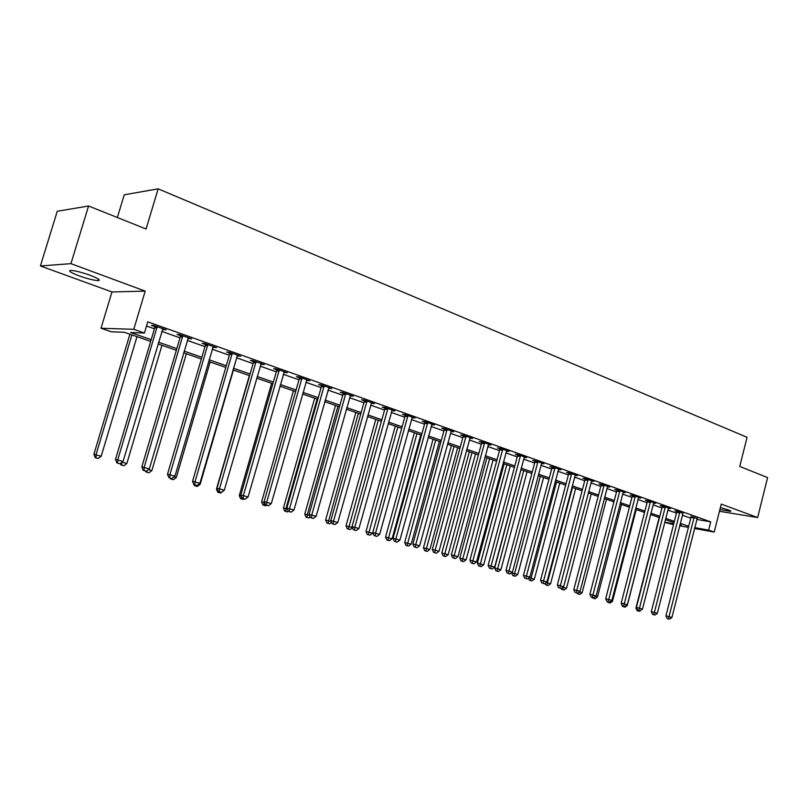 <?xml version="1.0" encoding="UTF-8"?>
<svg xmlns="http://www.w3.org/2000/svg" width="808" height="808" viewBox="0 0 808 808"><rect width="100%" height="100%" fill="white"/><g stroke="black" fill="none" stroke-linecap="round" stroke-linejoin="round"><path stroke-width="1.21" d="M79.063 275.831C87.446 278.78 93.778 280.366 98.081 280.618C101.04 280.265 98.354 278.477 90.001 275.245C81.598 272.276 75.205 270.66 70.841 270.397C67.852 270.771 70.599 272.589 79.063 275.831M719.888 509.525L730.553 511.373C731.26 511.201 730.513 510.707 728.301 509.878L720.393 507.535M150.672 341.41L124.311 332.28L111.292 331.785L101.01 328.25L133.764 329.31L144.42 333.037L130.583 332.512L151.187 339.673M111.969 291.961L145.208 291.112L70.932 263.65L88.567 206L57.247 211.262L40.4 265.953L111.969 291.961L101.01 328.25M117.352 217.514L124.24 194.809L158.146 188.84L747.077 437.3L739.744 466.448L767.6 477.589L757.641 517.554L721.261 504.101L714.201 532.068L694.496 528.493M673.529 524.675L664.681 522.372M70.932 263.65L40.4 265.953M719.443 511.282L757.641 517.554M696.799 519.433L710.707 521.847L147.773 321.837L144.42 333.037M146.521 326.018L154.429 328.805M161.762 331.391L180.022 337.835M187.284 340.41L204.98 346.652M212.181 349.197L229.331 355.247M236.471 357.772L253.106 363.64M260.186 366.145L276.316 371.842M283.325 374.316L298.98 379.841M305.929 382.295L321.109 387.658M328.008 390.092L342.744 395.294M349.581 397.708L363.893 402.758M370.67 405.151L384.558 410.06M391.284 412.434L404.768 417.191M411.434 419.544L424.543 424.17M431.149 426.503L443.885 430.997M450.44 433.32L462.812 437.684M469.307 439.976L481.336 444.228M487.779 446.501L499.475 450.632M505.869 452.884L517.231 456.904M523.574 459.136L534.633 463.045M540.926 465.267L551.672 469.064M557.914 471.266L568.367 474.952M574.569 477.144L584.74 480.73M590.88 482.901L600.778 486.396M606.879 488.547L616.514 491.951M622.564 494.092L631.937 497.395M637.946 499.516L647.067 502.738M653.026 504.849L661.914 507.979M667.822 510.07L676.478 513.12M682.346 515.201L690.769 518.17M697.092 518.473L691.032 516.524M682.851 513.433L677.983 511.333L674.862 510.797L676.74 511.464M668.337 508.303L670.428 508.646L663.378 506.151L660.267 505.626L662.186 506.313M653.541 503.061L655.672 503.424L648.491 500.869L645.39 500.364L647.339 501.051M638.461 497.728L640.633 498.092L633.32 495.496L630.23 494.991L632.22 495.698M623.079 492.294L625.311 492.648L617.847 490.001L614.767 489.517L616.797 490.234M607.404 486.749L609.676 487.113L602.061 484.406L598.991 483.931L601.061 484.659M591.405 481.093L593.729 481.457L585.962 478.7L582.911 478.235L585.022 478.982M575.094 475.326L577.467 475.69L569.549 472.882L566.509 472.417L568.66 473.185M558.449 469.438L560.873 469.801L552.793 466.943L549.763 466.489L551.965 467.266M541.451 463.439L543.935 463.802L535.684 460.873L532.684 460.439L534.926 461.237M524.109 457.308L526.654 457.671L518.231 454.682L515.241 454.258L517.534 455.076M506.404 451.046L509.01 451.409L500.404 448.359L497.435 447.955L499.778 448.783M488.315 444.663L490.981 445.026L482.194 441.905L479.255 441.511L481.639 442.36M469.852 438.138L472.579 438.491L463.6 435.31L460.681 434.936L463.115 435.795M450.975 431.472L453.773 431.826L444.592 428.573L441.703 428.21L444.198 429.099M431.684 424.665L434.553 425.008L425.18 421.685L422.311 421.342L424.856 422.251M411.979 417.685L414.908 418.049L405.323 414.645L402.485 414.322L405.091 415.241M391.84 410.545L394.829 410.929L385.032 407.454L382.224 407.141L384.891 408.091M371.236 403.253L374.296 403.647L364.267 400.091L361.499 399.798L364.226 400.768M350.157 395.789L353.288 396.193L343.036 392.557L340.299 392.294L343.087 393.284M328.593 388.153L331.795 388.577L321.301 384.861L318.604 384.608L321.453 385.618M306.525 380.336L309.797 380.78L299.061 376.972L296.405 376.75L299.324 377.78M283.931 372.326L287.284 372.791L276.286 368.892L273.67 368.69L276.659 369.751M260.802 364.135L264.236 364.62L252.965 360.631L250.399 360.449L253.459 361.54M237.108 355.742L240.622 356.247L229.078 352.157L226.563 352.005L229.694 353.116M212.827 347.137L216.423 347.672L204.596 343.471L202.131 343.349L205.343 344.491M187.941 338.33L191.627 338.875L179.507 334.573L177.093 334.482L180.386 335.653M162.428 329.29L166.206 329.866L153.783 325.452L151.429 325.392L154.803 326.594M145.208 291.112L133.764 329.31M710.707 521.847L708.626 530.119L714.201 532.068M88.567 206L146.066 228.997L158.146 188.84M679.871 524.917L681.346 525.18L679.922 524.695M674.044 522.655L665.368 519.655M659.449 517.595L650.541 514.514M644.562 512.444L635.421 509.282M629.402 507.192L620.009 503.94M613.939 501.839L604.283 498.496M598.173 496.375L588.254 492.941M582.093 490.81L571.892 487.274M565.681 485.133L555.207 481.497M548.945 479.336L538.168 475.599M531.856 473.417L520.786 469.579M514.423 467.377L503.031 463.428M496.617 461.206L484.901 457.156M478.437 454.914L466.378 450.743M459.863 448.48L447.46 444.188M440.885 441.915L428.129 437.492M421.503 435.199L408.363 430.644M401.677 428.331L388.153 423.644M381.416 421.311L367.489 416.494M360.691 414.14L346.349 409.171M339.491 406.798L324.725 401.677M317.807 399.283L302.586 394.011M295.607 391.597L279.921 386.163M272.892 383.729L256.712 378.134M249.621 375.669L232.946 369.902M225.786 367.418L208.585 361.459M201.364 358.964L183.618 352.813M176.336 350.288L158.025 343.956M664.721 522.18L673.751 523.806M688.426 527.382L679.649 525.786M694.718 527.604L708.626 530.119M158.54 342.228L176.841 348.581M184.123 351.106L201.859 357.267M209.08 359.772L226.27 365.741M233.431 368.226L250.096 374.013M257.197 376.478L273.356 382.093M280.396 384.537L296.071 389.981M303.05 392.405L318.261 397.688M325.18 400.081L339.946 405.212M346.794 407.596L361.136 412.575M367.933 414.928L381.851 419.766M388.587 422.099L402.101 426.796M408.787 429.119L421.917 433.674M428.543 435.977L441.299 440.411M447.874 442.693L460.267 446.996M466.782 449.258L478.831 453.44M485.295 455.682L497.011 459.752M503.424 461.984L514.807 465.933M521.17 468.145L532.24 471.983M538.552 474.175L549.319 477.922M555.581 480.093L566.055 483.729M572.266 485.881L582.457 489.426M588.618 491.557L598.526 495.001M604.647 497.132L614.292 500.475M620.362 502.586L629.755 505.848M635.765 507.939L644.915 511.111M650.884 513.181L659.783 516.272M665.711 518.332L674.377 521.342M680.255 523.382L688.699 526.311M354.459 530.078L356.136 530.553L354.459 530.078L354.752 527.321L387.618 409.454L384.81 409.141L352.015 526.634L358.944 528.513L392.011 410.605M371.68 402.717L371.508 403.344M350.712 395.284L350.531 395.92M329.26 387.678L329.078 388.325M307.313 379.891L307.121 380.548M284.84 371.922L284.648 372.579M261.832 363.772L261.641 364.428M238.269 355.419L238.077 356.086M214.13 346.854L213.928 347.531M189.395 338.087L189.193 338.774M164.034 329.088L163.832 329.785M694.092 517.948L690.961 517.403L665.933 615.847L669.024 616.645L694.163 517.069M668.408 618.837L667.176 618.514L669.569 619.16L668.408 618.837L669.024 616.645L671.913 617.474L697.274 518.17M690.961 517.403L691.032 516.191M665.933 615.847L667.176 618.514M669.569 619.16L671.913 617.474M659.166 517.504L635.926 608.05L636.765 608.273M641.734 609.626L639.451 611.282L637.128 610.646L639.451 611.282M638.3 610.959L638.451 610.394M637.128 610.646L635.926 608.05M679.791 512.888L676.67 512.353L651.298 611.686L654.379 612.484L679.861 511.999M653.783 614.696L652.551 614.373L654.955 615.029L653.783 614.696L654.379 612.484L657.328 613.322L683.033 513.12M676.67 512.353L676.74 511.121M651.298 611.686L652.551 614.373M654.955 615.029L657.328 613.322M665.226 507.727L662.116 507.202L636.391 607.454L639.461 608.242L665.297 506.828M638.865 610.484L637.643 610.161L640.077 610.828L638.865 610.484L639.461 608.242L642.461 609.101L668.519 507.979M662.116 507.202L662.176 505.949M636.391 607.454L637.643 610.161M640.077 610.828L642.461 609.101M650.379 502.465L647.269 501.95L621.19 603.132L624.251 603.919L650.45 501.566M623.675 606.192L624.897 606.535L623.675 606.192L624.251 603.919L627.311 604.798L653.733 502.728M647.269 501.95L647.329 500.677M621.19 603.132L622.453 605.869M624.897 606.535L627.311 604.798M626.574 605.323L627.25 605.515L650.652 514.555M623.766 606.848L624.938 607.182L623.766 606.848L623.917 606.283M627.25 605.515L624.938 607.182M622.594 606.545L621.392 603.93M611.121 600.94L612.484 601.334L636.209 509.555M608.959 602.677L610.161 603.01L608.959 602.677L609.111 602.081M612.484 601.334L610.161 603.01M607.798 602.374L607.465 601.637M595.355 596.466L597.445 597.062L621.493 504.455M593.88 598.415L595.092 598.758L593.88 598.415L594.133 597.354M597.445 597.062L595.092 598.758M592.719 598.112L591.163 597.021L593.648 597.698L592.375 597.344L592.92 595.021L619.877 490.729M635.24 497.112L632.149 496.607L605.697 598.728L608.737 599.516L635.31 496.203M608.172 601.808L609.424 602.162L608.172 601.808L608.737 599.516L611.868 600.405L638.663 497.385M632.149 496.607L632.21 495.314M605.697 598.728L606.96 601.495M609.424 602.162L611.868 600.405M579.285 591.91L582.124 592.719L606.495 499.263M578.508 594.072L579.75 594.425L578.508 594.072L578.952 592.153M582.124 592.719L579.75 594.425M577.356 593.779L577.003 593.011M619.797 491.648L616.716 491.153L589.89 594.234L596.112 595.93L623.291 491.941M616.716 491.153L616.777 489.84M589.89 594.234L591.163 597.021M593.648 597.698L596.112 595.93M604.061 486.073L600.99 485.588L573.781 589.658L576.791 590.436L604.131 485.143M576.266 592.789L577.558 593.153L576.266 592.789L576.791 590.436L580.043 591.355L607.616 486.376M600.99 485.588L601.051 484.255M573.781 589.658L575.054 592.476M577.558 593.153L580.043 591.355M588.012 480.396L584.952 479.912L557.338 584.982L560.338 585.76L588.083 479.447M559.823 588.133L561.146 588.517L559.823 588.133L560.338 585.76L563.661 586.699L591.638 480.709M584.952 479.912L585.012 478.558M557.338 584.982L558.621 587.83M561.146 588.517L563.661 586.699M571.63 474.589L568.59 474.134L540.562 580.215L543.552 580.982L571.7 473.639M543.047 583.396L544.4 583.78L543.047 583.396L543.552 580.982L546.935 581.952L575.326 474.932M568.59 474.134L568.65 472.741M540.562 580.215L541.855 583.083M544.4 583.78L546.935 581.952M554.914 468.68L551.894 468.226L523.453 575.357L526.412 576.114L554.985 467.721M525.927 578.558L527.311 578.952L525.927 578.558L526.412 576.114L529.866 577.094L558.692 469.034M551.894 468.226L551.945 466.812M523.453 575.357L524.745 578.245M527.311 578.952L529.866 577.094M563.489 586.82L563.338 587.386L566.499 588.285L591.214 493.971M562.873 587.264L562.843 589.658L561.691 589.355L564.105 590.012L562.843 589.658M566.499 588.285L564.105 590.012M561.691 589.355L561.277 588.426M572.498 487.487L547.359 582.851L550.581 583.76L575.65 488.577M546.127 582.538L547.359 582.851L546.875 585.144L545.733 584.851L548.167 585.507L546.875 585.144M550.581 583.76L548.167 585.507M545.733 584.851L545.047 583.315M556.56 481.972L531.058 578.225L534.34 579.154L559.772 483.083M529.038 577.7L531.058 578.225L530.593 580.548L529.462 580.255L531.906 580.922L530.593 580.548M534.34 579.154L531.906 580.922M529.462 580.255L528.493 578.094M511.626 572.741L517.797 574.458L543.582 477.478M540.31 476.336L513.989 575.862L512.858 575.569L515.332 576.245L513.989 575.862M517.797 574.458L515.332 576.245M512.858 575.569L511.615 572.781M521.009 469.66L494.688 567.984L500.909 569.67L527.079 471.761M523.736 470.599L497.061 571.084L495.93 570.791L498.425 571.468L497.061 571.084M500.909 569.67L498.425 571.468M495.93 570.791L494.688 567.984M537.855 462.641L534.856 462.196L505.98 570.387L508.929 571.145L537.936 461.671M508.464 573.619L509.868 574.013L508.464 573.619L508.929 571.145L512.454 572.145L541.714 463.014M534.856 462.196L534.906 460.762M505.98 570.387L507.283 573.316M509.868 574.013L512.454 572.145M504.131 463.812L477.417 563.075L483.689 564.782L510.242 465.923M506.828 464.751L479.78 566.206L478.669 565.923L481.174 566.6L479.78 566.206M483.689 564.782L481.174 566.6M478.669 565.923L477.417 563.075M520.443 456.48L517.463 456.045L488.143 565.317L491.072 566.065L520.524 455.5M490.618 568.58L492.062 568.984L490.618 568.58L491.072 566.065L494.668 567.095L524.382 456.863M517.463 456.045L517.514 454.581M488.143 565.317L489.456 568.276M492.062 568.984L494.668 567.095M486.901 457.843L459.792 558.075L466.115 559.793L493.062 459.984M489.587 458.772L462.156 561.227L461.045 560.944L463.58 561.631L462.156 561.227M466.115 559.793L463.58 561.631M461.045 560.944L459.792 558.075M502.667 450.187L499.708 449.773L469.933 560.146L472.832 560.883L502.738 449.197M472.407 563.428L473.882 563.843L472.407 563.428L472.832 560.883L476.508 561.934L506.677 450.591M499.708 449.773L499.758 448.278M469.933 560.146L471.246 563.125M473.882 563.843L476.508 561.934M469.327 451.763L441.804 552.975L448.177 554.702L475.538 453.914M471.983 452.682L444.168 556.156L443.067 555.874L445.612 556.56L444.168 556.156M448.177 554.702L445.612 556.56M443.067 555.874L441.804 552.975M484.517 443.754L481.568 443.36L451.329 554.864L454.207 555.591L484.588 442.754M453.803 558.166L455.308 558.591L453.803 558.166L454.207 555.591L457.964 556.661L488.608 444.178M481.568 443.36L481.619 441.835M451.329 554.864L452.652 557.874M455.308 558.591L457.964 556.661M451.389 445.551L423.442 547.763L429.866 549.511L457.651 447.713M454.025 446.46L425.796 550.965L424.715 550.692L427.281 551.389L425.796 550.965M429.866 549.511L427.281 551.389M424.715 550.692L423.442 547.763M465.964 437.189L463.045 436.805L432.32 549.46L435.179 550.187L466.044 436.179M434.795 552.793L436.33 553.227L434.795 552.793L435.179 550.187L439.017 551.278L470.155 437.633M463.045 436.805L463.095 435.249M432.32 549.46L433.654 552.5M436.33 553.227L439.017 551.278M433.078 439.209L404.697 542.451L411.171 544.208L439.39 441.39M435.684 440.108L407.05 545.673L405.969 545.4L408.565 546.097L407.05 545.673M411.171 544.208L408.565 546.097M405.969 545.4L404.697 542.451M447.016 430.482L444.127 430.119L412.908 543.946L415.736 544.653L447.097 429.462M415.373 547.299L416.938 547.743L415.373 547.299L415.736 544.653L419.655 545.774L451.288 430.947M444.127 430.119L444.168 428.523M412.908 543.946L414.241 547.016M416.938 547.743L419.655 545.774M414.383 432.734L385.557 537.017L392.082 538.795L420.736 434.936M416.968 433.623L387.901 540.269L386.84 539.996L389.446 540.704L387.901 540.269M392.082 538.795L389.446 540.704M386.84 539.996L385.557 537.017M427.654 423.624L424.786 423.281L393.062 538.3L395.849 539.007L427.725 422.594M395.516 541.683L397.122 542.138L395.516 541.683L395.849 539.007L399.869 540.148L432.017 424.119M424.786 423.281L424.836 421.645M393.062 538.3L394.395 541.4M397.122 542.138L399.869 540.148M407.858 416.625L405.02 416.292L372.771 532.533L375.528 533.23L407.939 415.575M375.215 535.946L376.861 536.411L375.215 535.946L375.528 533.23L379.629 534.391L412.322 417.13M405.02 416.292L405.06 414.615M372.771 532.533L374.114 535.664M376.861 536.411L379.629 534.391M387.618 409.454L387.699 408.394M384.81 409.141L384.85 407.434M352.015 526.634L353.369 529.806M356.136 530.553L358.944 528.513M366.923 402.131L364.145 401.839L330.795 520.605L333.492 521.281L366.994 401.061M333.229 524.079L334.946 524.564L333.229 524.079L333.492 521.281L337.784 522.503L371.589 402.687M364.145 401.839L364.186 400.081M330.795 520.605L332.149 523.806M334.946 524.564L337.784 522.503M345.753 394.637L343.006 394.365L309.08 514.433L311.736 515.1L345.824 393.546M311.504 517.938L313.262 518.433L311.504 517.938L311.736 515.1L316.13 516.342L350.521 395.213M343.006 394.365L343.046 392.567M309.08 514.433L310.444 517.675M313.262 518.433L316.13 516.342M324.089 386.961L321.382 386.709L286.86 508.121L289.476 508.767L324.159 385.87M289.274 511.656L291.072 512.161L289.274 511.656L289.476 508.767L293.971 510.05L328.967 387.577M321.382 386.709L321.412 384.901M286.86 508.121L288.234 511.393M291.072 512.161L293.971 510.05M301.909 379.114L299.253 378.881L264.115 501.657L266.69 502.293L301.99 378.003M266.519 505.222L268.357 505.737L266.519 505.222L266.69 502.293L271.296 503.606L306.899 379.75M299.253 378.881L299.283 377.043M264.115 501.657L265.489 504.96M268.357 505.737L271.296 503.606M279.214 371.084L276.589 370.872L240.834 495.041L243.359 495.658L279.285 369.953M243.218 498.637L245.107 499.162L243.218 498.637L243.359 495.658L248.066 497.001L284.315 371.741M276.589 370.872L276.619 369.014M240.834 495.041L242.208 498.385M245.107 499.162L248.066 497.001M255.964 362.853L253.389 362.671L216.978 488.264L219.453 488.87L256.035 361.711M219.352 491.89L221.281 492.436L219.352 491.89L219.453 488.87L224.281 490.244L261.196 363.539M253.389 362.671L253.419 360.782M216.978 488.264L218.362 491.638M221.281 492.436L224.281 490.244M232.148 354.419L229.624 354.268L192.536 481.316L194.96 481.911L232.219 353.268M194.9 484.972L196.879 485.537L194.9 484.972L194.96 481.911L199.909 483.315L237.502 355.146M229.624 354.268L229.644 352.359M192.536 481.316L193.93 484.729M196.879 485.537L199.909 483.315M207.747 345.784L205.272 345.652L167.498 474.195L169.862 474.771L207.818 344.612M169.832 477.892L171.862 478.457L169.832 477.892L169.862 474.771L174.932 476.215L213.231 346.531M205.272 345.652L205.293 343.723M167.498 474.195L168.892 477.659M171.862 478.457L174.932 476.215M182.739 336.926L180.315 336.825L141.824 466.903L144.127 467.458L182.81 335.744M144.137 470.63L146.218 471.216L144.137 470.63L144.127 467.458L149.328 468.933L188.355 337.714M180.315 336.825L180.336 334.876M141.824 466.903L143.218 470.397M146.218 471.216L149.328 468.933M157.095 327.846L154.732 327.785L115.493 459.419L117.736 459.954L157.166 326.654M117.796 463.176L119.927 463.782L117.796 463.176L117.736 459.954L123.069 461.469L162.852 328.674M154.732 327.785L154.752 325.796M115.493 459.419L116.897 462.954M119.927 463.782L123.069 461.469M395.294 426.119L366.004 531.472L372.589 533.26L372.781 532.563M397.839 427.008L368.347 534.745L367.286 534.482L369.923 535.189L368.347 534.745M372.589 533.26L369.923 535.189M367.286 534.482L366.004 531.472M375.791 419.362L346.026 525.806L352.399 527.533M378.306 420.241L348.359 529.109L347.319 528.846L349.975 529.563L348.359 529.109M352.49 527.735L349.975 529.563M347.319 528.846L346.026 525.806M355.863 412.464L325.614 520.009L331.179 521.503M358.348 413.322L327.937 523.342L326.917 523.079L329.593 523.806L327.937 523.342M331.553 522.382L329.593 523.806M326.917 523.079L325.614 520.009M335.492 405.414L304.757 514.09L309.464 515.342M337.946 406.262L307.282 514.726L307.07 517.453L306.05 517.191L308.757 517.928L307.07 517.453M310.131 516.928L308.757 517.928M306.05 517.191L304.757 514.09M314.676 398.203L283.426 508.04L287.244 509.04M317.089 399.041L285.921 508.666L285.729 511.424L284.729 511.171L287.456 511.908L285.729 511.424M288.214 511.353L287.456 511.908M284.729 511.171L283.426 508.04M293.395 390.83L261.61 501.849L264.509 502.586M264.226 501.909L263.903 505.263L262.923 505.02L265.67 505.757L263.903 505.263M266.408 505.222L265.67 505.757M262.923 505.02L261.61 501.849M271.629 383.295L239.299 495.526L241.228 496.001M241.572 498.96L243.38 499.475L241.572 498.96L241.663 497.061M244.127 498.92L243.38 499.475M240.612 498.718L239.299 495.526M249.359 375.579L216.463 489.042L217.392 489.274M218.736 492.516L220.584 493.031L218.736 492.516L218.756 491.749M223.452 490.941L220.584 493.031M217.786 492.274L216.463 489.042M198.98 483.992L200.142 484.325L233.421 370.064M195.354 485.911L197.243 486.446L195.354 485.911L195.374 485.143M200.142 484.325L197.243 486.446M194.425 485.679L194.051 484.77M173.993 476.902L176.285 477.558L210.161 362.004M171.417 479.154L173.356 479.7L171.417 479.154L171.427 478.356M176.285 477.558L173.356 479.7M170.508 478.932L170.145 478.013M148.379 469.63L151.853 470.62L186.345 353.763M146.904 472.236L148.894 472.801L146.904 472.236L146.904 470.711M151.853 470.62L148.894 472.801M146.026 472.024L145.642 471.074M122.109 462.176L126.836 463.519L161.953 345.309M121.806 465.145L123.836 465.721L121.806 465.145L121.766 462.429M126.836 463.519L123.836 465.721M120.937 464.933L120.352 463.469M129.886 334.209L93.9 454.268L101.192 456.247L136.976 336.663M131.906 334.906L95.99 454.773L96.081 457.884L95.243 457.681L98.162 458.479L96.081 457.884M101.192 456.247L98.162 458.479M95.243 457.681L93.9 454.268M694.163 517.302L691.042 516.756M679.871 512.232L676.75 511.696M665.297 507.071L662.186 506.545M650.45 501.808L647.349 501.293M635.31 496.435L632.22 495.93M619.877 490.971L616.797 490.476M604.142 485.386L601.071 484.901M588.083 479.7L585.032 479.225M571.71 473.892L568.67 473.427M554.995 467.973L551.975 467.519M537.936 461.924L534.936 461.489M520.534 455.752L517.544 455.328M502.748 449.45L499.788 449.046M484.598 443.016L481.649 442.622M466.054 436.441L463.136 436.067M447.107 429.735L444.208 429.361M427.745 422.867L424.867 422.523M407.949 415.847L405.111 415.524M387.709 408.676L384.901 408.363M367.014 401.344L364.236 401.051M345.844 393.839L343.097 393.567M324.18 386.163L321.473 385.911M302 378.296L299.334 378.073M279.305 370.256L276.679 370.054M256.055 362.014L253.48 361.832M232.239 353.571L229.714 353.419M207.838 344.925L205.363 344.804M182.83 336.057L180.406 335.966M157.186 326.977L154.823 326.907M98.081 280.618L98.525 279.154"/></g></svg>
